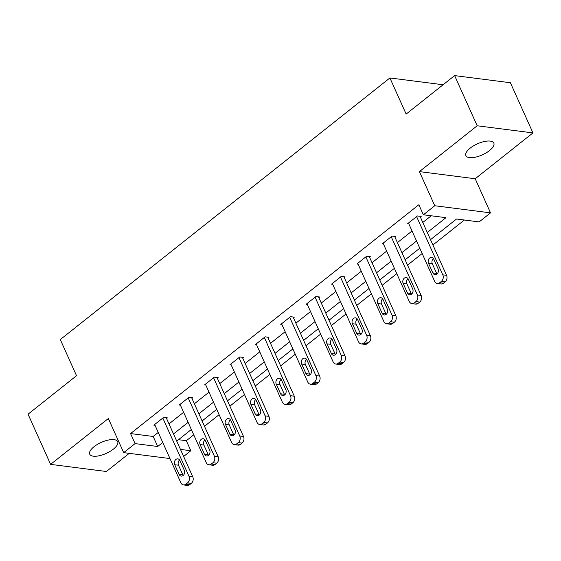 <?xml version="1.0" encoding="UTF-8"?>
<svg xmlns="http://www.w3.org/2000/svg" width="561" height="561" viewBox="0 0 561 561"><rect width="100%" height="100%" fill="white"/><g stroke="black" fill="none" stroke-linecap="round" stroke-linejoin="round"><path stroke-width="0.84" d="M113.357 449.151A15.322 6.045 155.8 0 0 117.684 441.633A15.322 6.045 155.8 0 0 108.224 440.069A15.322 6.045 155.8 0 0 94.059 446.682A15.322 6.045 155.8 0 0 89.732 454.2A15.322 6.045 155.8 0 0 99.185 455.763A15.322 6.045 155.8 0 0 113.357 449.151M489.494 150.593A15.322 6.045 155.8 0 0 493.82 143.076A15.322 6.045 155.8 0 0 484.367 141.512A15.322 6.045 155.8 0 0 470.195 148.125A15.322 6.045 155.8 0 0 465.868 155.635A15.322 6.045 155.8 0 0 475.321 157.199A15.322 6.045 155.8 0 0 489.494 150.593M178.503 439.698L186.343 440.701L190.852 450.735L183.629 456.472M443.085 84.753L389.902 77.958L60.293 339.58L76.534 375.709L28.05 414.193L50.602 464.368L106.38 471.499L129.24 453.351M389.902 77.958L406.143 114.079L454.62 75.602L510.398 82.733L532.95 132.908L477.173 125.776L419.418 171.617L434.754 205.74L490.531 212.871L479.143 221.911L456.528 219.014L430.518 239.659M419.418 171.617L475.195 178.749L532.95 132.908M475.195 178.749L490.531 212.871M186.343 440.701L193.748 434.824M204.499 426.29L219.127 414.684M229.877 406.15L244.505 394.537M255.255 386.003L269.883 374.39M280.64 365.856L295.261 354.243M306.018 345.709L320.647 334.104M331.397 325.569L346.025 313.957M356.775 305.422L371.403 293.81M382.153 285.276L396.781 273.663M407.531 265.129L422.16 253.523M432.917 244.989L464.368 220.017M454.62 75.602L477.173 125.776M427.3 232.492L445.974 217.668L423.366 214.779L418.857 204.744L130.566 433.569L153.181 436.458L158.244 432.447M168.994 423.906L183.622 412.3M194.372 403.766L209.001 392.153M219.751 383.619L234.379 372.006M245.136 363.472L259.757 351.866M270.514 343.325L285.142 331.719M295.892 323.185L310.521 311.572M321.271 303.038L335.899 291.425M346.649 282.891L361.277 271.286M372.027 262.744L386.655 251.139M397.412 242.604L412.04 230.992M422.791 222.458L431.206 215.782M420.371 217.079L421.185 216.434L417.419 215.957L407.658 223.699L408.829 223.853M394.993 237.226L395.807 236.581L392.041 236.097L382.279 243.846L383.451 244M369.615 257.373L370.428 256.728L366.656 256.244L356.901 263.993L358.065 264.14M344.237 277.52L345.05 276.868L341.277 276.391L331.516 284.139L332.687 284.287M318.858 297.66L319.672 297.014L315.899 296.538L306.138 304.279L307.309 304.434M293.473 317.807L294.287 317.161L290.521 316.677L280.759 324.426L281.931 324.581M268.095 337.953L268.908 337.308L265.143 336.824L255.381 344.573L256.552 344.72M242.717 358.1L243.53 357.448L239.764 356.971L230.003 364.72L231.174 364.867M217.338 378.24L218.152 377.595L214.379 377.118L204.618 384.86L205.789 385.014M191.96 398.387L192.774 397.742L189.001 397.258L179.239 405.007L180.411 405.161M166.575 418.534L167.388 417.889L163.623 417.405L153.861 425.154L155.032 425.301M169.983 458.561L123.686 452.643L108.357 418.527L50.602 464.368M123.686 452.643L135.075 443.604L157.69 446.5L162.753 442.482M130.566 433.569L135.075 443.604M423.366 214.779L434.754 205.74M180.453 449.41L190.852 450.735M419.768 248.193L405.14 259.806M394.39 268.34L379.762 279.953M369.012 288.487L354.384 300.093M343.627 308.634L329.005 320.24M318.248 328.774L303.62 340.387M292.87 348.921L278.242 360.534M267.492 369.068L252.864 380.674M242.114 389.215L227.486 400.82M216.728 409.355L202.107 420.967M191.35 429.502L176.722 441.114M173.503 433.948L188.131 422.335M198.882 413.801L213.51 402.188M224.26 393.654L238.888 382.041M249.645 373.507L264.266 361.901M275.023 353.367L289.651 341.754M300.401 333.22L315.03 321.607M325.78 313.073L340.408 301.46M351.158 292.926L365.786 281.32M376.543 272.786L391.164 261.174M401.921 252.639L416.55 241.027M153.181 436.458L157.69 446.5M416.606 216.602L442.783 274.841A4.79 3.703 -82.7 0 1 441.332 281.44L439.705 282.73A4.79 3.703 -82.7 0 1 437.292 283.466A4.79 3.703 -82.7 0 1 434.649 281.299L408.471 223.054M437.292 283.466L441.058 283.95A4.79 3.703 97.3 0 0 443.471 283.214L445.097 281.924A4.79 3.703 97.3 0 0 446.549 275.325L420.014 216.287M438.071 268.782A3.829 2.959 97.3 0 1 437.896 272.835A3.829 2.959 97.3 0 1 434.978 274.645A3.829 2.959 97.3 0 1 432.861 272.912L428.534 263.277A3.829 2.959 97.3 0 1 428.702 259.224A3.829 2.959 97.3 0 1 431.619 257.415A3.829 2.959 97.3 0 1 433.737 259.147L438.071 268.782M436.977 273.999A3.829 2.959 97.3 0 1 436.633 273.396L432.3 263.761A3.829 2.959 97.3 0 1 433.394 258.537M391.227 236.742L417.398 294.988A4.79 3.703 -82.7 0 1 415.953 301.587L414.327 302.877A4.79 3.703 -82.7 0 1 411.914 303.613A4.79 3.703 -82.7 0 1 409.264 301.446L383.093 243.201M411.914 303.613L415.68 304.097A4.79 3.703 97.3 0 0 418.092 303.361L419.719 302.07A4.79 3.703 97.3 0 0 421.171 295.472L394.635 236.433M412.693 288.929A3.829 2.959 97.3 0 1 412.517 292.982A3.829 2.959 97.3 0 1 409.6 294.791A3.829 2.959 97.3 0 1 407.482 293.059L403.156 283.424A3.829 2.959 97.3 0 1 403.324 279.364A3.829 2.959 97.3 0 1 406.241 277.555A3.829 2.959 97.3 0 1 408.359 279.294L412.693 288.929M411.599 294.146A3.829 2.959 97.3 0 1 411.255 293.543L406.921 283.908A3.829 2.959 97.3 0 1 408.015 278.684M365.842 256.889L392.02 315.135A4.79 3.703 -82.7 0 1 390.575 321.734L388.948 323.024A4.79 3.703 -82.7 0 1 386.536 323.76A4.79 3.703 -82.7 0 1 383.885 321.593L357.715 263.347M386.536 323.76L390.302 324.237A4.79 3.703 97.3 0 0 392.714 323.501L394.341 322.21A4.79 3.703 97.3 0 0 395.793 315.619L369.257 256.573M387.307 309.069A3.829 2.959 97.3 0 1 387.139 313.129A3.829 2.959 97.3 0 1 384.222 314.938A3.829 2.959 97.3 0 1 382.104 313.206L377.777 303.571A3.829 2.959 97.3 0 1 377.946 299.511A3.829 2.959 97.3 0 1 380.863 297.702A3.829 2.959 97.3 0 1 382.981 299.434L387.307 309.069M386.22 314.293A3.829 2.959 97.3 0 1 385.87 313.683L381.543 304.048A3.829 2.959 97.3 0 1 382.637 298.831M340.464 277.036L366.642 335.282A4.79 3.703 -82.7 0 1 365.19 341.873L363.563 343.171A4.79 3.703 -82.7 0 1 361.151 343.9A4.79 3.703 -82.7 0 1 358.507 341.733L332.329 283.494M361.151 343.9L364.923 344.384A4.79 3.703 97.3 0 0 367.336 343.648L368.963 342.357A4.79 3.703 97.3 0 0 370.414 335.759L343.879 276.72M361.929 329.216A3.829 2.959 97.3 0 1 361.761 333.276A3.829 2.959 97.3 0 1 358.844 335.085A3.829 2.959 97.3 0 1 356.726 333.346L352.392 323.718A3.829 2.959 97.3 0 1 352.567 319.658A3.829 2.959 97.3 0 1 355.485 317.849A3.829 2.959 97.3 0 1 357.602 319.581L361.929 329.216M360.842 334.44A3.829 2.959 97.3 0 1 360.492 333.83L356.165 324.195A3.829 2.959 97.3 0 1 357.252 318.978M315.086 297.183L341.263 355.422A4.79 3.703 -82.7 0 1 339.812 362.02L338.185 363.311A4.79 3.703 -82.7 0 1 335.773 364.047A4.79 3.703 -82.7 0 1 333.129 361.88L306.951 303.634M335.773 364.047L339.545 364.531A4.79 3.703 97.3 0 0 341.958 363.794L343.584 362.504A4.79 3.703 97.3 0 0 345.029 355.905L318.501 296.867M336.551 349.363A3.829 2.959 97.3 0 1 336.383 353.416A3.829 2.959 97.3 0 1 333.465 355.225A3.829 2.959 97.3 0 1 331.348 353.493L327.014 343.858A3.829 2.959 97.3 0 1 327.189 339.805A3.829 2.959 97.3 0 1 330.106 337.995A3.829 2.959 97.3 0 1 332.224 339.728L336.551 349.363M335.457 354.58A3.829 2.959 97.3 0 1 335.113 353.977L330.787 344.342A3.829 2.959 97.3 0 1 331.874 339.117M289.707 317.323L315.885 375.568A4.79 3.703 -82.7 0 1 314.433 382.167L312.807 383.458A4.79 3.703 -82.7 0 1 310.394 384.194A4.79 3.703 -82.7 0 1 307.751 382.027L281.573 323.781M310.394 384.194L314.167 384.678A4.79 3.703 97.3 0 0 316.572 383.941L318.199 382.651A4.79 3.703 97.3 0 0 319.651 376.052L293.115 317.014M311.173 369.51A3.829 2.959 97.3 0 1 310.997 373.563A3.829 2.959 97.3 0 1 308.08 375.372A3.829 2.959 97.3 0 1 305.962 373.64L301.636 364.005A3.829 2.959 97.3 0 1 301.804 359.945A3.829 2.959 97.3 0 1 304.728 358.135A3.829 2.959 97.3 0 1 306.839 359.874L311.173 369.51M310.079 374.727A3.829 2.959 97.3 0 1 309.735 374.124L305.401 364.489A3.829 2.959 97.3 0 1 306.495 359.264M264.329 337.47L290.5 395.715A4.79 3.703 -82.7 0 1 289.055 402.314L287.428 403.604A4.79 3.703 -82.7 0 1 285.016 404.341A4.79 3.703 -82.7 0 1 282.365 402.174L256.195 343.928M285.016 404.341L288.782 404.818A4.79 3.703 97.3 0 0 291.194 404.081L292.821 402.791A4.79 3.703 97.3 0 0 294.273 396.199L267.737 337.154M285.794 389.65A3.829 2.959 97.3 0 1 285.619 393.71A3.829 2.959 97.3 0 1 282.702 395.519A3.829 2.959 97.3 0 1 280.584 393.787L276.257 384.152A3.829 2.959 97.3 0 1 276.426 380.092A3.829 2.959 97.3 0 1 279.343 378.282A3.829 2.959 97.3 0 1 281.461 380.014L285.794 389.65M284.7 394.874A3.829 2.959 97.3 0 1 284.357 394.264L280.023 384.629A3.829 2.959 97.3 0 1 281.117 379.411M238.951 357.616L265.122 415.862A4.79 3.703 -82.7 0 1 263.677 422.454L262.05 423.751A4.79 3.703 -82.7 0 1 259.638 424.481A4.79 3.703 -82.7 0 1 256.987 422.314L230.816 364.075M259.638 424.481L263.404 424.965A4.79 3.703 97.3 0 0 265.816 424.228L267.443 422.938A4.79 3.703 97.3 0 0 268.894 416.339L242.359 357.301M260.409 409.796A3.829 2.959 97.3 0 1 260.241 413.857A3.829 2.959 97.3 0 1 257.324 415.666A3.829 2.959 97.3 0 1 255.206 413.927L250.879 404.292A3.829 2.959 97.3 0 1 251.048 400.238A3.829 2.959 97.3 0 1 253.965 398.429A3.829 2.959 97.3 0 1 256.082 400.161L260.409 409.796M259.322 415.021A3.829 2.959 97.3 0 1 258.972 414.411L254.645 404.776A3.829 2.959 97.3 0 1 255.739 399.558M213.566 377.763L239.743 436.002A4.79 3.703 -82.7 0 1 238.292 442.601L236.665 443.891A4.79 3.703 -82.7 0 1 234.26 444.628A4.79 3.703 -82.7 0 1 231.609 442.461L205.431 384.215M234.26 444.628L238.025 445.111A4.79 3.703 97.3 0 0 240.438 444.375L242.064 443.085A4.79 3.703 97.3 0 0 243.516 436.486L216.981 377.448M235.031 429.943A3.829 2.959 97.3 0 1 234.863 433.997A3.829 2.959 97.3 0 1 231.945 435.806A3.829 2.959 97.3 0 1 229.828 434.074L225.494 424.439A3.829 2.959 97.3 0 1 225.669 420.385A3.829 2.959 97.3 0 1 228.586 418.576A3.829 2.959 97.3 0 1 230.704 420.308L235.031 429.943M233.944 435.161A3.829 2.959 97.3 0 1 233.593 434.558L229.267 424.922A3.829 2.959 97.3 0 1 230.354 419.698M188.187 397.903L214.365 456.149A4.79 3.703 -82.7 0 1 212.914 462.748L211.287 464.038A4.79 3.703 -82.7 0 1 208.874 464.774A4.79 3.703 -82.7 0 1 206.231 462.608L180.053 404.362M208.874 464.774L212.647 465.258A4.79 3.703 97.3 0 0 215.059 464.522L216.686 463.232A4.79 3.703 97.3 0 0 218.131 456.633L191.603 397.595M209.653 450.09A3.829 2.959 97.3 0 1 209.484 454.144A3.829 2.959 97.3 0 1 206.567 455.953A3.829 2.959 97.3 0 1 204.449 454.221L200.116 444.585A3.829 2.959 97.3 0 1 200.291 440.525A3.829 2.959 97.3 0 1 203.208 438.716A3.829 2.959 97.3 0 1 205.326 440.455L209.653 450.09M208.559 455.308A3.829 2.959 97.3 0 1 208.215 454.705L203.888 445.069A3.829 2.959 97.3 0 1 204.975 439.845M162.809 418.05L188.987 476.296A4.79 3.703 -82.7 0 1 187.535 482.895L185.908 484.185A4.79 3.703 -82.7 0 1 183.496 484.921A4.79 3.703 -82.7 0 1 180.852 482.755L154.675 424.509M183.496 484.921L187.269 485.398A4.79 3.703 97.3 0 0 189.674 484.662L191.301 483.372A4.79 3.703 97.3 0 0 192.753 476.78L166.217 417.735M184.274 470.23A3.829 2.959 97.3 0 1 184.106 474.29A3.829 2.959 97.3 0 1 181.182 476.1A3.829 2.959 97.3 0 1 179.064 474.368L174.737 464.732A3.829 2.959 97.3 0 1 174.906 460.672A3.829 2.959 97.3 0 1 177.83 458.863A3.829 2.959 97.3 0 1 179.941 460.595L184.274 470.23M183.181 475.455A3.829 2.959 97.3 0 1 182.837 474.844L178.503 465.209A3.829 2.959 97.3 0 1 179.597 459.992M446.549 275.325L442.783 274.841M445.097 281.924L441.332 281.44M443.471 283.214L439.705 282.73M432.861 272.912L436.633 273.396M428.534 263.277L432.3 263.761M421.171 295.472L417.398 294.988M419.719 302.07L415.953 301.587M418.092 303.361L414.327 302.877M407.482 293.059L411.255 293.543M403.156 283.424L406.921 283.908M395.793 315.619L392.02 315.135M394.341 322.21L390.575 321.734M392.714 323.501L388.948 323.024M382.104 313.206L385.87 313.683M377.777 303.571L381.543 304.048M370.414 335.759L366.642 335.282M368.963 342.357L365.19 341.873M367.336 343.648L363.563 343.171M356.726 333.346L360.492 333.83M352.392 323.718L356.165 324.195M345.029 355.905L341.263 355.422M343.584 362.504L339.812 362.02M341.958 363.794L338.185 363.311M331.348 353.493L335.113 353.977M327.014 343.858L330.787 344.342M319.651 376.052L315.885 375.568M318.199 382.651L314.433 382.167M316.572 383.941L312.807 383.458M305.962 373.64L309.735 374.124M301.636 364.005L305.401 364.489M294.273 396.199L290.5 395.715M292.821 402.791L289.055 402.314M291.194 404.081L287.428 403.604M280.584 393.787L284.357 394.264M276.257 384.152L280.023 384.629M268.894 416.339L265.122 415.862M267.443 422.938L263.677 422.454M265.816 424.228L262.05 423.751M255.206 413.927L258.972 414.411M250.879 404.292L254.645 404.776M243.516 436.486L239.743 436.002M242.064 443.085L238.292 442.601M240.438 444.375L236.665 443.891M229.828 434.074L233.593 434.558M225.494 424.439L229.267 424.922M218.131 456.633L214.365 456.149M216.686 463.232L212.914 462.748M215.059 464.522L211.287 464.038M204.449 454.221L208.215 454.705M200.116 444.585L203.888 445.069M192.753 476.78L188.987 476.296M191.301 483.372L187.535 482.895M189.674 484.662L185.908 484.185M179.064 474.368L182.837 474.844M174.737 464.732L178.503 465.209"/></g></svg>
